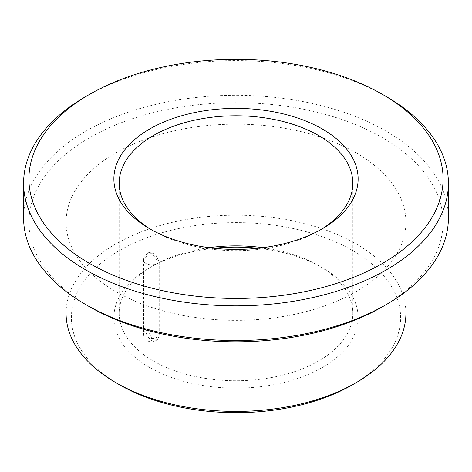 <?xml version="1.0" encoding="UTF-8"?>
<svg xmlns="http://www.w3.org/2000/svg" width="472" height="472" viewBox="0 0 472 472"><rect width="100%" height="100%" fill="white"/><g stroke="black" fill="none" stroke-linecap="round" stroke-linejoin="round"><path stroke-width="0.35" stroke-dasharray="2.36 1.77" d="M147.954 329.444L151.27 337.551L157.477 339.651L159.217 335.946L159.217 262.243L155.577 254.325L149.512 252.148L147.954 255.741L147.954 329.444L145.883 330.636A7.965 4.596 -0 0 0 143.553 333.893A7.965 4.596 -0 0 0 145.883 337.144A7.965 4.596 -0 0 0 157.152 337.144L159.217 335.946M320.441 229.834A116.82 67.443 180 0 1 318.606 230.92A116.82 67.443 180 0 1 153.394 230.92A116.82 67.443 180 0 1 151.559 229.834M257.883 248.26A122.13 70.511 180 0 1 322.358 267.772A122.13 70.511 180 0 1 322.358 267.777A122.13 70.511 180 0 1 322.358 367.493A122.13 70.511 180 0 1 149.642 367.493A122.13 70.511 180 0 1 149.642 267.777A122.13 70.511 180 0 1 214.117 248.26M262.933 247.67A116.82 67.443 180 0 1 318.606 265.606L322.358 267.772L318.606 265.606A116.82 67.443 180 0 1 352.82 313.296A116.82 67.443 180 0 1 236 380.745A116.82 67.443 180 0 1 119.18 313.296A116.82 67.443 180 0 1 153.394 265.606A116.82 67.443 180 0 1 209.066 247.67M85.81 96.518A212.4 122.626 180 0 1 386.19 96.518M23.6 217.911A212.4 122.626 180 0 1 154.716 104.619A212.4 122.626 180 0 1 386.19 131.204A212.4 122.626 180 0 1 448.4 217.911M89.562 306.794A207.09 119.563 180 0 1 89.568 137.706A207.09 119.563 180 0 1 382.432 137.706A207.09 119.563 180 0 1 382.438 306.794M356.153 152.881A169.92 98.105 180 0 1 405.92 222.247A169.92 98.105 180 0 1 236 320.352A169.92 98.105 180 0 1 66.08 222.247A169.92 98.105 180 0 1 170.976 131.617A169.92 98.105 180 0 1 356.153 152.881M66.08 313.296A169.92 98.105 180 0 1 170.976 222.66A169.92 98.105 180 0 1 356.153 243.93A169.92 98.105 180 0 1 405.92 313.296M119.599 384.833A164.61 95.037 180 0 1 119.605 250.431A164.61 95.037 180 0 1 352.395 250.431A164.61 95.037 180 0 1 352.401 384.833M149.512 252.148L147.535 253.287A7.965 7.965 0 0 0 143.553 260.184A7.965 4.596 -0 0 1 145.883 256.933A7.965 4.596 60 0 1 147.535 253.287A7.965 4.596 60 0 1 153.671 255.423A7.965 4.596 60 0 1 157.152 263.435L157.152 337.144A7.965 4.596 60 0 1 155.5 340.79A7.965 4.596 60 0 1 149.364 338.654A7.965 4.596 60 0 1 145.883 330.636L145.883 256.933L147.954 255.741M157.477 339.651L155.5 340.79A7.965 7.965 0 0 1 143.553 333.893L143.553 260.184A7.965 4.596 -0 0 0 145.883 263.435A7.965 4.596 -0 0 0 157.152 263.435L159.217 262.243M318.606 230.92L322.358 228.749M153.394 230.92L149.642 228.749M153.394 265.606L149.642 267.777M119.18 183.23L119.18 313.296M352.82 183.23L352.82 313.296M66.08 222.247L66.08 291.489M405.92 222.247L405.92 291.489"/><path stroke-width="0.71" d="M151.559 229.834A116.82 67.443 180 0 1 119.18 183.23A116.82 67.443 180 0 1 191.296 120.915A116.82 67.443 180 0 1 318.606 135.535A116.82 67.443 180 0 1 352.82 183.23A116.82 67.443 180 0 1 320.441 229.834M322.358 129.033A122.13 70.511 180 0 1 322.358 228.749A122.13 70.511 180 0 1 149.642 228.749A122.13 70.511 180 0 1 149.642 129.033A122.13 70.511 180 0 1 322.358 129.033M214.117 248.26A122.13 70.511 180 0 1 257.883 248.26M209.066 247.67A116.82 67.443 180 0 1 262.933 247.67M386.19 96.518L382.438 94.353A207.09 119.563 180 0 1 382.438 94.353A207.09 119.563 180 0 1 382.432 263.435A207.09 119.563 180 0 1 89.568 263.435A207.09 119.563 180 0 1 89.562 94.353A207.09 119.563 180 0 1 382.432 94.347L386.19 96.518A212.4 122.626 180 0 1 448.4 183.23A212.4 122.626 180 0 1 236 305.856A212.4 122.626 180 0 1 23.6 183.23A212.4 122.626 180 0 1 85.81 96.518L89.562 94.353M448.4 183.23L448.4 217.911A212.4 122.626 180 0 1 386.19 304.623A212.4 122.626 180 0 1 85.81 304.623A212.4 122.626 180 0 1 23.6 217.911L23.6 183.23M386.19 304.623L382.438 306.794A207.09 119.563 180 0 1 89.562 306.794L85.81 304.623M405.92 291.489L405.92 313.296A169.92 98.105 180 0 1 356.153 382.662A169.92 98.105 180 0 1 115.846 382.662A169.92 98.105 180 0 1 66.08 313.296L66.08 291.489M356.153 382.662L352.401 384.833A164.61 95.037 180 0 1 119.599 384.833L115.846 382.662"/></g></svg>
